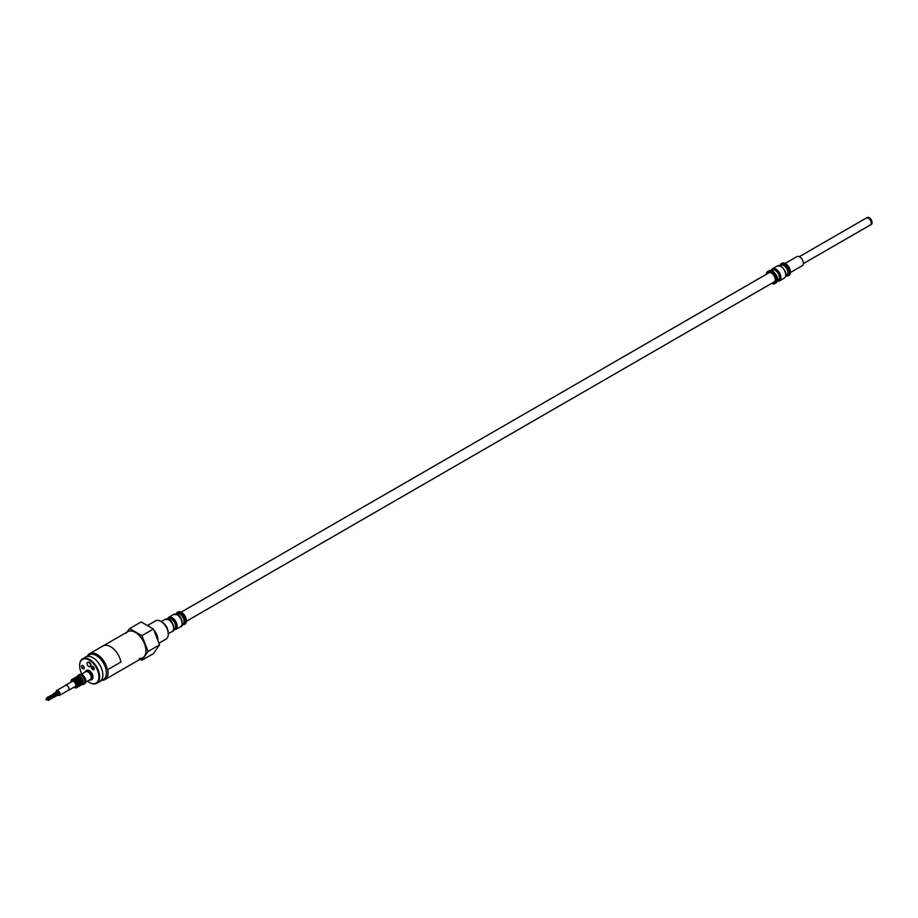<?xml version="1.0" encoding="UTF-8"?>
<svg xmlns="http://www.w3.org/2000/svg" width="918" height="918" viewBox="0 0 918 918"><rect width="100%" height="100%" fill="white"/><g stroke="black" fill="none" stroke-linecap="round" stroke-linejoin="round"><path stroke-width="1.38" d="M107.739 669.635A15.032 8.675 60 0 1 104.927 679.584A15.032 8.675 60 0 1 102.013 680.284M104.927 679.584L142.864 657.69A15.032 8.675 -120 0 0 142.864 640.328A15.032 8.675 -120 0 0 127.832 631.653L103.665 645.595M87.83 655.727A15.032 8.675 60 0 1 89.746 653.639M85.167 657.322A14.183 8.182 60 0 1 85.741 656.932A14.183 8.182 60 0 1 96.665 660.73A14.183 8.182 60 0 1 102.85 675.005A14.183 8.182 60 0 1 99.913 681.489A14.183 8.182 60 0 1 99.305 681.799M85.741 656.932L89.287 654.89A14.183 8.182 60 0 1 96.367 655.59A14.183 8.182 60 0 1 106.396 672.951A14.183 8.182 60 0 1 103.459 679.446L99.913 681.489M79.464 674.546A5.256 3.041 60 0 1 79.568 674.478A5.256 3.041 60 0 1 84.835 677.518A5.256 3.041 60 0 1 84.835 683.589A5.256 3.041 60 0 1 84.72 683.646M81.3 674.34L85.787 671.746A4.51 2.605 60 0 1 90.297 674.351A4.51 2.605 60 0 1 90.297 679.561L85.81 682.154M84.972 672.228A5.256 3.041 60 0 1 85.948 670.794A5.256 3.041 60 0 1 91.203 673.835A5.256 3.041 60 0 1 91.203 679.905A5.256 3.041 60 0 1 89.482 680.043M86.326 670.633A5.256 3.041 60 0 1 86.659 670.381A5.256 3.041 60 0 1 91.915 673.422A5.256 3.041 60 0 1 91.915 679.492A5.256 3.041 60 0 1 91.536 679.664M79.04 674.833A5.256 3.041 60 0 1 79.361 674.604A5.256 3.041 60 0 1 84.617 677.633A5.256 3.041 60 0 1 84.617 683.715A5.256 3.041 60 0 1 84.261 683.864M89.287 662.303L89.287 662.303A2.456 1.423 60 0 1 91.02 665.309A2.456 1.423 60 0 1 90.48 666.445M81.84 674.03A13.632 7.872 60 0 1 79.648 665.699A13.632 7.872 60 0 1 89.287 660.134A13.632 7.872 60 0 1 98.926 676.818A13.632 7.872 60 0 1 89.287 682.384A13.632 7.872 60 0 1 87.508 681.167M92.833 669.578A1.951 1.125 60 0 1 91.467 667.489A1.951 1.125 60 0 1 92.339 666.216A1.951 1.125 60 0 1 93.808 667.42A1.951 1.125 60 0 1 94.118 669.302A1.951 1.125 60 0 1 92.833 669.578M82.907 668.752A1.951 1.125 60 0 1 81.553 666.663A1.951 1.125 60 0 1 82.413 665.389A1.951 1.125 60 0 1 83.882 666.594A1.951 1.125 60 0 1 84.192 668.476A1.951 1.125 60 0 1 82.907 668.752M84.238 668.338A1.779 1.021 60 0 1 84.008 668.579A1.779 1.021 60 0 1 83.113 668.488A1.779 1.021 60 0 1 81.863 666.307A1.779 1.021 60 0 1 82.23 665.493A1.779 1.021 60 0 1 82.551 665.412M94.164 669.176A1.779 1.021 60 0 1 93.934 669.406A1.779 1.021 60 0 1 93.039 669.314A1.779 1.021 60 0 1 91.789 667.134A1.779 1.021 60 0 1 92.156 666.319A1.779 1.021 60 0 1 92.466 666.239M79.648 665.493A14.126 8.159 60 0 1 79.648 665.286A14.126 8.159 60 0 1 82.574 658.814A14.126 8.159 60 0 1 96.7 666.973A14.126 8.159 60 0 1 96.7 683.29A14.126 8.159 60 0 1 89.643 682.59L89.643 682.59M82.574 658.814L85.764 656.978A14.126 8.159 60 0 1 99.89 665.137A14.126 8.159 60 0 1 99.89 681.454L96.7 683.29M65.098 685.666A2.961 1.71 60 0 1 65.488 685.264A2.961 1.71 60 0 1 68.437 686.974A2.961 1.71 60 0 1 68.437 690.393A2.961 1.71 60 0 1 67.898 690.531M77.273 676.314L77.973 675.464A5.324 3.075 60 0 1 83.79 678.115A5.324 3.075 60 0 1 83.171 684.472L82.092 684.656M77.215 676.394A4.819 2.788 60 0 1 77.537 676.164A4.819 2.788 60 0 1 82.356 678.941A4.819 2.788 60 0 1 82.356 684.507A4.819 2.788 60 0 1 81.989 684.667M87.451 655.945A15.078 8.71 60 0 1 89.562 653.685A15.078 8.71 60 0 1 99.982 656.542A15.078 8.71 60 0 1 107.463 669.796L107.429 669.773A15.032 8.675 60 0 0 99.959 656.577A15.032 8.675 60 0 0 89.585 653.731A15.032 8.675 60 0 0 87.52 655.9M89.562 653.685L103.023 645.905A15.078 8.71 60 0 1 113.442 648.774A15.078 8.71 60 0 1 120.924 662.027L107.463 669.796M87.795 662.36A2.456 1.423 -120 0 0 87.589 662.452A2.456 1.423 -120 0 0 87.199 664.357A2.456 1.423 -120 0 0 88.197 666.089A2.456 1.423 -120 0 0 90.044 666.697A2.456 1.423 -120 0 0 90.228 664.207A2.456 1.423 -120 0 0 87.795 662.36M90.251 666.525A2.456 1.423 -120 0 0 90.515 666.434A2.456 1.423 -120 0 0 90.607 663.771A2.456 1.423 -120 0 0 88.266 662.096A2.456 1.423 -120 0 0 88.059 662.176A2.456 1.423 -120 0 0 87.841 662.348M53.519 693.744L57.203 691.323L58.786 693.388L55.287 695.396M58.729 693.423L59.004 694.559L55.069 696.544M57.972 695.155A2.811 1.618 -120 0 0 59.452 695.408A2.811 1.618 -120 0 0 59.509 695.374A2.811 1.618 -120 0 0 59.509 692.138A2.811 1.618 -120 0 0 56.709 690.508A2.811 1.618 -120 0 0 56.124 691.942M53.657 693.365L54.506 694.237L58.052 692.195L54.541 694.226L55.459 696.601M45.9 699.447L46.6 699.895L45.9 699.447L54.185 694.708M49.056 698.713L48.356 698.265L49.056 698.713L52.601 696.659L51.901 696.223L54.632 694.398L54.908 695.259M54.782 695.672L55.229 696.452M53.68 693.652L54.128 694.433M48.356 698.265L54.632 694.398M55.241 695.052L52.785 696.544M48.723 698.093L54.908 694.433M46.267 699.275L53.99 694.708M49.893 697.382L54.254 694.742M46.6 699.895L48.608 698.736M47.805 699.688L48.252 700.48L47.805 699.688L54.885 695.603L55.332 696.383L48.252 700.48M46.703 697.68L54.254 693.859L47.151 698.46M141.911 635.658L148.062 651.482L141.934 660.226L153.455 653.582L159.583 644.826L153.421 629.014L141.154 621.945L129.633 628.6L141.911 635.658L153.421 629.014M141.934 660.226L139.984 659.342M159.089 643.082L166.101 639.031A10.5 6.059 -120 0 0 168.281 634.223A10.5 6.059 -120 0 0 160.857 621.371A10.5 6.059 -120 0 0 160.845 621.36A10.5 6.059 -120 0 0 155.601 620.843L147.878 625.307M154.144 630.414A10.5 6.059 60 0 1 157.988 639.536M184.541 624.32A7.011 4.051 -120 0 0 184.908 624.148A7.011 4.051 -120 0 0 186.365 620.935A7.011 4.051 -120 0 0 181.408 612.352A7.011 4.051 -120 0 0 177.897 611.996A7.011 4.051 -120 0 0 177.564 612.237M148.062 651.482L159.583 644.826M126.856 632.204L129.633 628.6M139.559 658.367A15.032 8.675 -120 0 0 144.562 656.106A15.032 8.675 -120 0 0 144.539 643.828A15.032 8.675 -120 0 0 135.325 632.387A15.032 8.675 -120 0 0 126.133 633.225M186.365 620.729A6.518 3.764 -120 0 0 186.365 620.534A6.518 3.764 -120 0 0 181.753 612.547L181.753 612.547M168.281 634.223L168.281 632.995A8.996 5.198 -120 0 0 161.912 621.979L160.857 621.371M790.432 272.531L802.286 265.681A5.256 3.041 -120 0 0 801.793 258.842A5.256 3.041 -120 0 0 797.031 256.57L785.177 263.42M771.625 283.387A7.011 4.051 -120 0 0 774.826 283.57A7.011 4.051 -120 0 0 776.008 282.044A7.011 4.051 -120 0 0 773.931 274.138A7.011 4.051 -120 0 0 767.804 271.418A7.011 4.051 -120 0 0 766.369 274.275M773.128 282.526A5.508 3.179 -120 0 0 774.069 282.262A5.508 3.179 -120 0 0 774.999 281.069A5.508 3.179 -120 0 0 773.369 274.861A5.508 3.179 -120 0 0 768.561 272.715A5.508 3.179 -120 0 0 767.861 273.415M785.705 276.364L788.998 275.389A7.011 4.051 -120 0 0 790.18 273.862A7.011 4.051 -120 0 0 788.103 265.956A7.011 4.051 -120 0 0 781.975 263.236L779.485 265.6M785.797 276.077L786.726 275.538A6.013 3.477 -120 0 0 787.736 274.241A6.013 3.477 -120 0 0 785.957 267.459A6.013 3.477 -120 0 0 780.713 265.13L779.784 265.658M777.408 280.919L778.223 280.449A6.013 3.477 -120 0 0 779.233 279.152A6.013 3.477 -120 0 0 777.454 272.371A6.013 3.477 -120 0 0 772.21 270.041L771.407 270.5M91.869 667.271A1.549 0.895 60 0 0 91.961 667.834L93.728 667.432A1.549 0.895 60 0 0 92.534 666.491A1.549 0.895 60 0 0 91.869 667.271L91.869 667.111A1.756 1.01 60 0 1 92.236 666.307A1.756 1.01 60 0 1 92.362 666.25M92.97 669.176A1.549 0.895 60 0 0 93.98 667.971L92.213 668.384A1.549 0.895 60 0 0 92.97 669.176L93.108 669.256A1.756 1.01 60 0 1 93.039 669.211M93.957 667.73L92.798 667.994A1.756 1.01 60 0 1 92.638 667.684M93.992 669.337L94.072 669.291A1.756 1.01 60 0 1 93.992 669.337A1.756 1.01 60 0 1 93.108 669.256M92.798 667.994L92.213 668.384M76.114 677.404A4.819 2.788 60 0 1 76.86 676.543A4.819 2.788 60 0 1 81.679 679.331A4.819 2.788 60 0 1 81.679 684.897A4.819 2.788 60 0 1 80.577 685.115M76.171 677.404A4.567 2.639 60 0 1 81.243 679.584A4.567 2.639 60 0 1 80.6 685.069M76.492 677.335L76.343 677.427A4.315 2.49 60 0 1 76.492 677.335A4.315 2.49 60 0 1 80.818 679.836A4.315 2.49 60 0 1 80.818 684.817A4.315 2.49 60 0 1 80.669 684.897L80.818 684.817M76.928 677.576A4.315 2.49 60 0 1 80.107 680.238A4.315 2.49 60 0 1 80.83 684.323M76.309 677.495A4.567 2.639 60 0 1 79.923 680.341A4.567 2.639 60 0 1 80.589 684.908M74.714 677.817A4.819 2.788 60 0 1 74.92 677.668A4.819 2.788 60 0 1 79.74 680.445A4.819 2.788 60 0 1 79.74 686.021A4.819 2.788 60 0 1 79.51 686.125M78.133 686.446A4.567 2.639 60 0 0 78.868 680.961A4.567 2.639 60 0 0 73.75 678.838A4.819 2.788 60 0 1 74.473 677.92A4.819 2.788 60 0 1 79.292 680.708A4.819 2.788 60 0 1 79.292 686.274A4.819 2.788 60 0 1 78.122 686.48M73.899 678.861A4.315 2.49 60 0 1 74.106 678.712A4.315 2.49 60 0 1 78.432 681.213A4.315 2.49 60 0 1 78.432 686.194A4.315 2.49 60 0 1 78.202 686.308L78.432 686.194M74.45 679.01A4.315 2.49 60 0 1 77.628 681.672A4.315 2.49 60 0 1 78.351 685.757M73.83 678.93A4.567 2.639 60 0 1 77.445 681.776A4.567 2.639 60 0 1 78.099 686.331M72.224 679.251A4.819 2.788 60 0 1 72.442 679.102A4.819 2.788 60 0 1 77.261 681.879A4.819 2.788 60 0 1 77.261 687.444A4.819 2.788 60 0 1 77.032 687.559M70.996 681.776A4.819 2.788 60 0 1 71.994 679.354A4.819 2.788 60 0 1 76.814 682.143A4.819 2.788 60 0 1 76.814 687.708A4.819 2.788 60 0 1 74.22 687.352M70.996 682.085A4.315 2.49 60 0 1 74.014 680.192A4.315 2.49 60 0 1 77.101 685.539A4.315 2.49 60 0 1 73.956 687.203M71.673 681.695A3.454 1.997 60 0 1 74.243 681.041A3.454 1.997 60 0 1 76.492 684.92A3.454 1.997 60 0 1 74.633 686.813M65.488 685.264L72.224 681.385A2.961 1.71 60 0 1 75.173 683.084A2.961 1.71 60 0 1 75.173 686.503L68.437 690.393M167.615 629.346A7.011 4.051 -120 0 0 164.747 624.378M165.137 619.363L169.142 619.661C173.032 620.178 175.522 632.123 172.159 631.515A7.011 4.051 -120 0 0 173.227 625.892A7.011 4.051 -120 0 0 168.637 619.707A7.011 4.051 -120 0 0 165.137 619.363L161.258 621.601M184.908 624.148L184.197 624.561A7.011 4.051 -120 0 0 185.275 618.939A7.011 4.051 -120 0 0 180.685 612.754A7.011 4.051 -120 0 0 177.185 612.409L175.786 614.073M182.292 624.504A6.185 3.569 -120 0 0 184.197 619.937A6.185 3.569 -120 0 0 179.985 613.844A6.185 3.569 -120 0 0 176.279 614.096M182.189 624.561L182.866 624.171A6.013 3.477 -120 0 0 183.784 619.352A6.013 3.477 -120 0 0 179.848 614.05A6.013 3.477 -120 0 0 176.853 613.763L176.176 614.153M182.097 623.747A6.185 3.569 -120 0 0 177.84 615.071M177.14 614.796A7.011 4.051 -120 0 0 173.64 614.452L177.644 614.75C181.534 615.267 184.025 627.212 180.662 626.604A7.011 4.051 -120 0 0 181.73 620.981A7.011 4.051 -120 0 0 177.14 614.796M180.662 626.604L175.694 629.473A7.011 4.051 -120 0 0 176.772 623.838A7.011 4.051 -120 0 0 172.182 617.665A7.011 4.051 -120 0 0 168.683 617.321L167.283 618.984M173.789 629.415A6.185 3.569 -120 0 0 175.694 624.848A6.185 3.569 -120 0 0 171.482 618.743A6.185 3.569 -120 0 0 167.776 619.007M173.686 629.473L174.363 629.082A6.013 3.477 -120 0 0 175.281 624.263A6.013 3.477 -120 0 0 171.345 618.962A6.013 3.477 -120 0 0 168.35 618.675L167.673 619.065M173.594 628.658A6.185 3.569 -120 0 0 169.337 619.983M799.36 256.673L866.385 217.979A4.005 2.318 60 0 1 870.402 220.286A4.005 2.318 60 0 1 870.402 224.921A4.005 2.318 60 0 1 870.092 225.048M768.871 270.81L772.933 271.131C777.076 275.457 778.544 278.785 777.351 281.115L775.882 282.951A7.011 4.051 -120 0 0 777.076 281.436A7.011 4.051 -120 0 0 774.999 273.53A7.011 4.051 -120 0 0 768.871 270.81L767.804 271.418M787.931 275.997A7.011 4.051 -120 0 0 789.124 274.482A7.011 4.051 -120 0 0 787.047 266.576A7.011 4.051 -120 0 0 780.92 263.845M785.464 276.593A7.011 4.051 -120 0 0 783.387 268.687A7.011 4.051 -120 0 0 777.259 265.968L781.321 266.289C785.464 270.615 786.933 273.954 785.728 276.284L784.27 278.108A7.011 4.051 -120 0 0 785.464 276.593M777.282 281.287L779.428 280.908A7.011 4.051 -120 0 0 780.621 279.393A7.011 4.051 -120 0 0 778.544 271.487A7.011 4.051 -120 0 0 772.417 268.756L771.017 270.431M91.203 679.905L91.915 679.492M85.948 670.794L86.659 670.381M80.543 685.161L82.356 684.507M76.056 677.404L77.537 676.164M73.647 678.838L74.92 677.668C80.199 678.333 81.805 681.122 79.74 686.021L78.099 686.538M70.87 682.166L71.145 680.318L72.442 679.102C77.709 679.768 79.315 682.544 77.261 687.444L73.807 687.272M87.199 664.357A4.005 4.005 0 0 0 88.197 666.089M55.241 695.442L58.786 693.388M55.137 695.27L52.739 696.578M66.027 685.126L56.709 690.508M68.827 689.992L59.509 695.374M172.159 631.515L168.281 633.753M177.897 611.996L177.185 612.409M182.062 624.94L184.197 624.561M173.64 614.452L168.683 617.321M173.559 629.851L175.694 629.473M803.365 263.615L870.402 224.921C874.51 224.118 870.356 215.019 866.385 217.979M769.502 272.462L181.098 612.18M774.769 281.574L186.354 621.291M775.882 282.951L774.826 283.57M777.259 265.968L772.417 268.756M784.27 278.108L779.428 280.908"/></g></svg>
